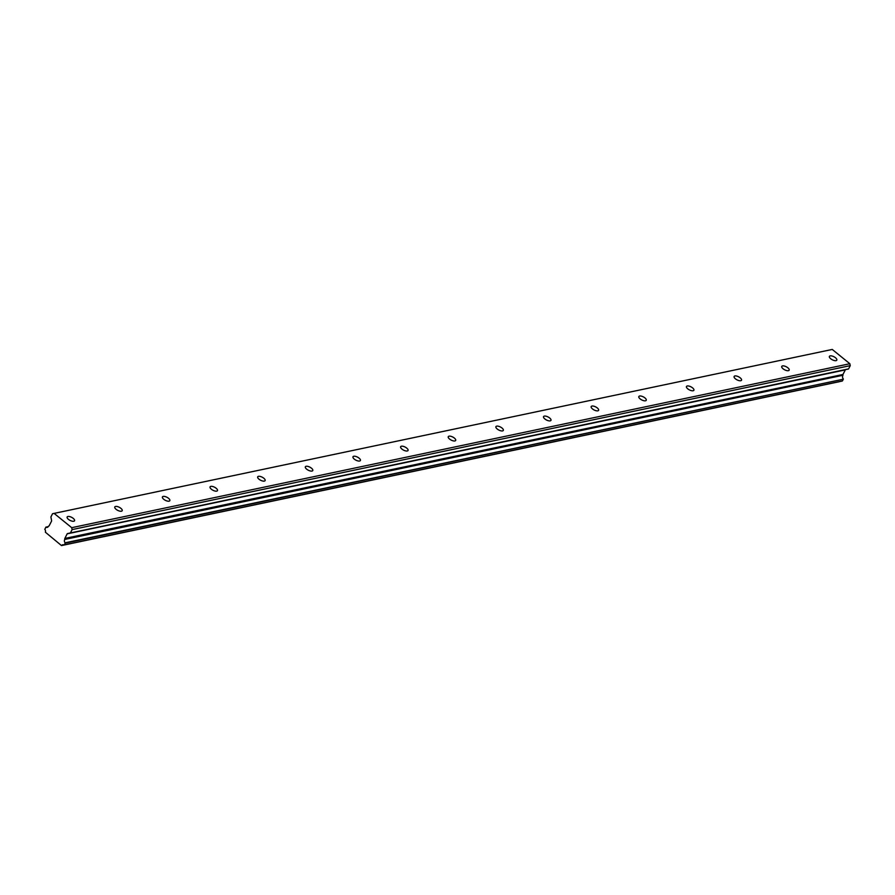 <?xml version="1.0" encoding="UTF-8"?>
<svg xmlns="http://www.w3.org/2000/svg" width="895" height="895" viewBox="0 0 895 895"><rect width="100%" height="100%" fill="white"/><g stroke="black" fill="none" stroke-linecap="round" stroke-linejoin="round"><path stroke-width="1.34" d="M836.042 360.64A4.151 1.723 27.1 0 0 836.803 360.148A4.151 1.723 27.1 0 0 834.733 357.206A4.151 1.723 27.1 0 0 830.18 355.874A4.151 1.723 27.1 0 0 829.408 356.367A4.151 1.723 27.1 0 0 831.477 359.309A4.151 1.723 27.1 0 0 836.042 360.64M73.782 521.248A4.151 1.723 27.1 0 0 74.542 520.756A4.151 1.723 27.1 0 0 72.484 517.825A4.151 1.723 27.1 0 0 67.919 516.482A4.151 1.723 27.1 0 0 67.159 516.974A4.151 1.723 27.1 0 0 69.228 519.917A4.151 1.723 27.1 0 0 73.782 521.248M121.429 511.213A4.151 1.723 27.1 0 0 122.19 510.721A4.151 1.723 27.1 0 0 120.12 507.778A4.151 1.723 27.1 0 0 115.556 506.447A4.151 1.723 27.1 0 0 114.795 506.939A4.151 1.723 27.1 0 0 116.865 509.87A4.151 1.723 27.1 0 0 121.429 511.213M169.065 501.178A4.151 1.723 27.1 0 0 169.826 500.685A4.151 1.723 27.1 0 0 167.768 497.743A4.151 1.723 27.1 0 0 163.203 496.412A4.151 1.723 27.1 0 0 162.442 496.904A4.151 1.723 27.1 0 0 164.501 499.835A4.151 1.723 27.1 0 0 169.065 501.178M216.713 491.131A4.151 1.723 27.1 0 0 217.474 490.639A4.151 1.723 27.1 0 0 215.404 487.708A4.151 1.723 27.1 0 0 210.84 486.377A4.151 1.723 27.1 0 0 210.079 486.858A4.151 1.723 27.1 0 0 212.149 489.8A4.151 1.723 27.1 0 0 216.713 491.131M264.349 481.096A4.151 1.723 27.1 0 0 265.11 480.604A4.151 1.723 27.1 0 0 263.041 477.673A4.151 1.723 27.1 0 0 258.487 476.33A4.151 1.723 27.1 0 0 257.715 476.822A4.151 1.723 27.1 0 0 259.785 479.765A4.151 1.723 27.1 0 0 264.349 481.096M311.986 471.061A4.151 1.723 27.1 0 0 312.758 470.569A4.151 1.723 27.1 0 0 310.688 467.626A4.151 1.723 27.1 0 0 306.124 466.295A4.151 1.723 27.1 0 0 305.363 466.787A4.151 1.723 27.1 0 0 307.433 469.718A4.151 1.723 27.1 0 0 311.986 471.061M359.633 461.026A4.151 1.723 27.1 0 0 360.394 460.533A4.151 1.723 27.1 0 0 358.324 457.591A4.151 1.723 27.1 0 0 353.76 456.26A4.151 1.723 27.1 0 0 352.999 456.752A4.151 1.723 27.1 0 0 355.069 459.683A4.151 1.723 27.1 0 0 359.633 461.026M407.27 450.979A4.151 1.723 27.1 0 0 408.031 450.487A4.151 1.723 27.1 0 0 405.972 447.556A4.151 1.723 27.1 0 0 401.407 446.213A4.151 1.723 27.1 0 0 400.647 446.706A4.151 1.723 27.1 0 0 402.705 449.648A4.151 1.723 27.1 0 0 407.27 450.979M454.917 440.944A4.151 1.723 27.1 0 0 455.678 440.452A4.151 1.723 27.1 0 0 453.608 437.521A4.151 1.723 27.1 0 0 449.044 436.178A4.151 1.723 27.1 0 0 448.283 436.67A4.151 1.723 27.1 0 0 450.353 439.613A4.151 1.723 27.1 0 0 454.917 440.944M502.554 430.909A4.151 1.723 27.1 0 0 503.314 430.417A4.151 1.723 27.1 0 0 501.245 427.474A4.151 1.723 27.1 0 0 496.691 426.143A4.151 1.723 27.1 0 0 495.931 426.635A4.151 1.723 27.1 0 0 497.989 429.566A4.151 1.723 27.1 0 0 502.554 430.909M550.19 420.863A4.151 1.723 27.1 0 0 550.962 420.381A4.151 1.723 27.1 0 0 548.892 417.439A4.151 1.723 27.1 0 0 544.328 416.108A4.151 1.723 27.1 0 0 543.567 416.6A4.151 1.723 27.1 0 0 545.637 419.531A4.151 1.723 27.1 0 0 550.19 420.863M597.838 410.827A4.151 1.723 27.1 0 0 598.598 410.335A4.151 1.723 27.1 0 0 596.529 407.404A4.151 1.723 27.1 0 0 591.975 406.061A4.151 1.723 27.1 0 0 591.203 406.554A4.151 1.723 27.1 0 0 593.273 409.496A4.151 1.723 27.1 0 0 597.838 410.827M645.474 400.792A4.151 1.723 27.1 0 0 646.235 400.3A4.151 1.723 27.1 0 0 644.176 397.369A4.151 1.723 27.1 0 0 639.612 396.026A4.151 1.723 27.1 0 0 638.851 396.519A4.151 1.723 27.1 0 0 640.921 399.461A4.151 1.723 27.1 0 0 645.474 400.792M693.122 390.757A4.151 1.723 27.1 0 0 693.882 390.265A4.151 1.723 27.1 0 0 691.813 387.322A4.151 1.723 27.1 0 0 687.248 385.991A4.151 1.723 27.1 0 0 686.487 386.483A4.151 1.723 27.1 0 0 688.557 389.414A4.151 1.723 27.1 0 0 693.122 390.757M740.758 380.711A4.151 1.723 27.1 0 0 741.519 380.23A4.151 1.723 27.1 0 0 739.449 377.287A4.151 1.723 27.1 0 0 734.896 375.956A4.151 1.723 27.1 0 0 734.135 376.437A4.151 1.723 27.1 0 0 736.193 379.379A4.151 1.723 27.1 0 0 740.758 380.711M788.394 370.675A4.151 1.723 27.1 0 0 789.166 370.183A4.151 1.723 27.1 0 0 787.097 367.252A4.151 1.723 27.1 0 0 782.532 365.91A4.151 1.723 27.1 0 0 781.771 366.402A4.151 1.723 27.1 0 0 783.841 369.344A4.151 1.723 27.1 0 0 788.394 370.675M843.314 379.2L842.441 380.912L64.306 544.865L65.178 543.153L843.314 379.2L65.122 542.806A2.495 2.025 78.1 0 1 64.787 539.439L842.956 375.251L64.787 539.439M843.269 378.842A2.495 2.025 78.1 0 1 842.922 375.475M64.082 544.977L61.419 545.514L45.377 532.212A2.495 2.025 78.1 0 0 44.795 529.348L45.902 527.189A2.495 2.025 78.1 0 0 48.475 526.193L48.845 526.014A0.694 0.559 78.1 0 0 49.191 525.734L51.53 521.147A0.694 0.559 78.1 0 0 51.586 520.633L50.903 516.974L52.559 513.719L832.249 349.442L849.847 363.728L71.712 527.681L54.114 513.394M842.956 375.251L842.9 374.983A0.694 0.559 -101.9 0 1 842.967 374.479L845.305 369.892A0.694 0.559 -101.9 0 1 845.652 369.613L848.583 368.897L850.25 365.641L849.847 363.728M64.283 544.898L842.441 380.912M64.82 539.204L64.764 538.947A0.694 0.559 78.1 0 1 64.832 538.432L67.17 533.845A0.694 0.559 78.1 0 1 67.517 533.565L848.415 369.031M848.583 368.897L70.28 532.984M70.448 532.849L72.115 529.605L71.712 527.681M61.71 545.48A2.495 2.025 78.1 0 1 64.026 544.954L64.306 544.865M850.25 365.641L72.115 529.605M845.652 369.613L67.517 533.565M67.17 533.845L845.305 369.892M842.967 374.479L64.832 538.432M45.902 527.189L48.185 526.707M842.9 374.983L64.764 538.947M842.296 381.024L64.16 544.977M839.723 381.606L61.587 545.558M48.229 526.64L45.768 527.166"/></g></svg>
